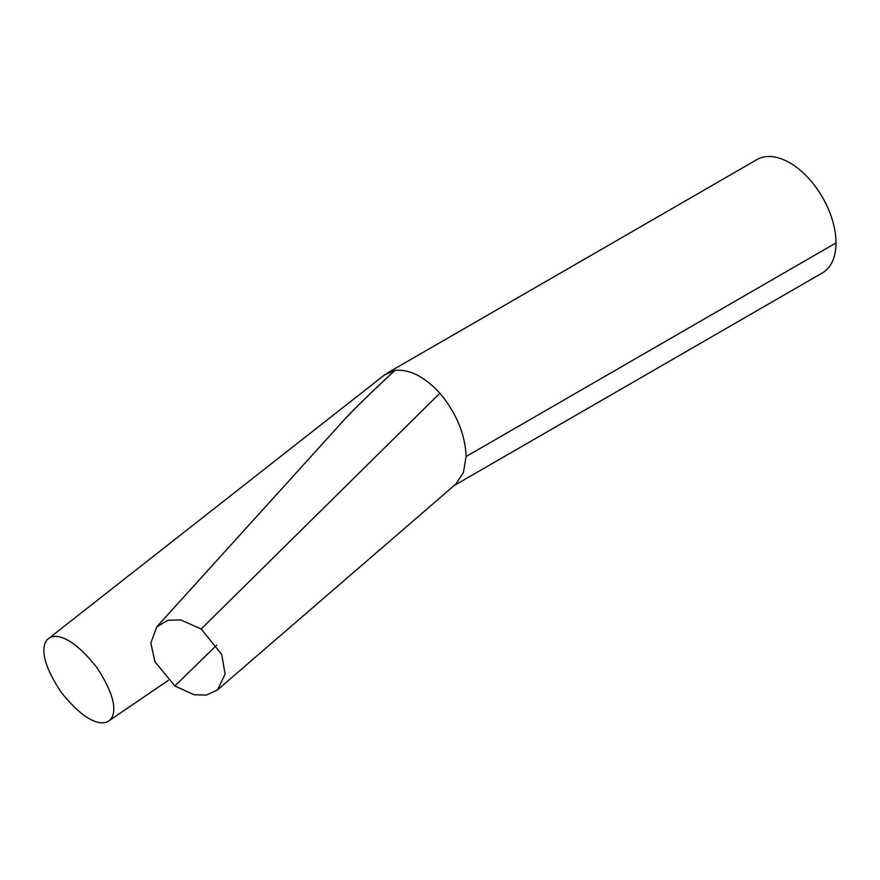 <?xml version="1.0" encoding="UTF-8"?>
<svg xmlns="http://www.w3.org/2000/svg" width="880" height="880" viewBox="0 0 880 880"><rect width="100%" height="100%" fill="white"/><g stroke="black" fill="none" stroke-linecap="round" stroke-linejoin="round"><path stroke-width="1.32" d="M344.696 419.254C359.678 403.579 376.464 387.299 395.021 370.403C372.911 390.775 356.323 406.846 345.279 418.638L156.805 626.791L167.904 620.246L180.708 619.927L201.201 628.969L439.879 393.217C424.49 376.607 409.53 369.006 395.021 370.403L384.692 374.759L395.021 370.403C409.53 369.006 424.49 376.607 439.879 393.217L201.201 628.969L221.727 654.511L225.126 674.146L217.404 689.997L206.294 695.09L194.161 694.771L174.889 685.971L154.99 661.837L150.832 643.049L156.805 626.791M216.7 645.139L174.889 685.971L216.7 645.139M108.79 720.94C105.699 723.503 90.398 729.058 61.006 691.999C34.947 652.619 45.364 640.343 48.862 638.33L384.714 374.781L48.862 638.33C51.964 635.767 67.254 630.212 96.657 667.271C122.716 706.651 112.288 718.927 108.79 720.94L168.245 680.405M383.669 375.595L384.692 374.759L383.669 375.595M454.201 485.518L822.426 272.888A65.428 37.818 -120 0 0 836 242.924L466.103 456.522L836 242.924A65.428 37.818 -120 0 0 807.444 177.067A65.428 37.818 -120 0 0 756.987 159.566L387.079 373.164M384.527 374.924L48.862 638.33M455.983 483.901L463.441 472.549L466.103 456.522C465.168 434.258 456.434 413.149 439.879 393.217M455.917 484.033L217.404 689.997"/></g></svg>
